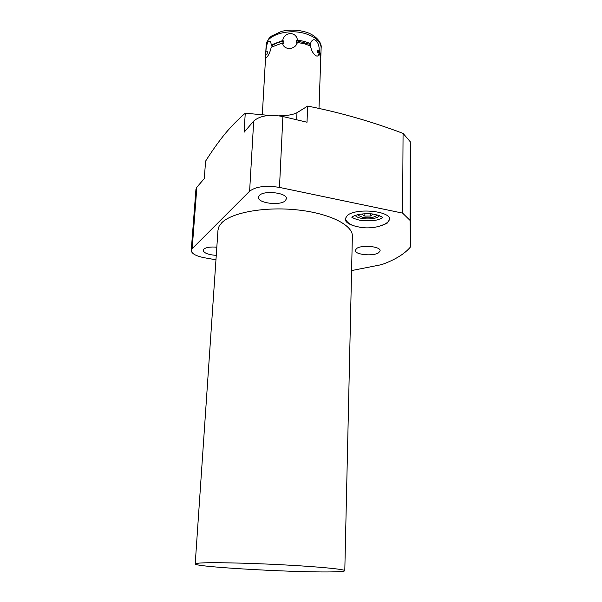 <?xml version="1.0" encoding="UTF-8"?>
<svg xmlns="http://www.w3.org/2000/svg" width="602" height="602" viewBox="0 0 602 602"><rect width="100%" height="100%" fill="white"/><g stroke="black" fill="none" stroke-linecap="round" stroke-linejoin="round"><path stroke-width="0.9" d="M362.291 213.936L361.825 214.282L364.857 216.095L370.426 216.043L372.871 214.101M370.426 216.043L370.456 213.845M357.836 214.673L358.318 215.388L362.998 217.442C368.988 218.345 373.481 217.736 376.468 215.606L376.98 214.899M376.86 215.283L377.258 214.974M357.558 214.741L357.934 215.057M355.278 215.426C357.919 219.489 373.917 220.249 378.613 216.532L379.523 215.712M356.489 226.465C349.168 224.734 345.375 222.236 345.104 218.977L347.377 215.396C356.309 207.615 390.999 211.061 389.622 219.519L386.943 223.44L377.913 226.743M269.305 115.418L245.255 113.206L244.081 132.267L253.698 121.077C259.898 115.652 269.628 114.132 282.887 116.525L279.478 187.41C265.873 185.22 255.918 186.492 249.612 191.21L192.158 248.686L191.24 250.477C191.586 253.66 196.041 256.106 204.59 257.791L215.96 259.801M279.478 187.41L402.61 213.123L410.03 220.37L410.541 246.895C404.657 253.924 395.04 259.823 381.706 264.617L351.591 270.576M344.795 570.704L352.366 236.157C352.953 225.148 329.505 213.274 297.268 209.895C265.083 206.433 231.762 212.476 221.762 222.763L219.06 226.337L217.992 230.054L195.206 563.916C193.724 567.144 306.96 573.239 337.391 571.719C342.237 571.524 344.705 571.185 344.795 570.704C345.239 569.311 318.744 566.7 282.488 564.804C246.286 562.9 209.33 562.208 198.908 563.118L195.206 563.916M216.825 247.181C210.512 246.669 206.162 247.332 203.769 249.16L203.16 250.327C203.927 253.103 208.292 254.781 216.261 255.368M259.372 195.432L258.416 197.283C257.46 203.145 280.193 206.019 285.318 200.729L286.409 198.728C287.485 192.873 264.158 189.991 259.372 195.432M356.587 248.513L355.263 250.394C354.623 254.729 373.323 256.572 378.666 252.727L380.11 250.756C380.84 246.414 361.674 244.57 356.587 248.513M282.887 116.525L307.02 122.229L307.66 106.087L296.982 112.702L296.673 119.783M191.24 250.477L195.943 189.269L196.862 187.214L204.296 178.568L205.591 161.14C211.844 151.222 218.202 142.268 224.659 134.261C230.972 126.623 237.835 119.602 245.255 113.206M279.238 115.825C287.357 115.704 293.272 114.658 296.982 112.702M410.541 246.895L410.76 172.751L410.278 141.763L403.069 133.388C371.539 121.499 339.739 112.393 307.66 106.087M403.069 133.388L402.61 213.123M410.278 141.763L410.03 220.37M297.478 40.093L296.485 40.733L296.38 43.103L297.373 42.464C295.349 50.214 283.474 50.583 282.534 42.945L271.239 47.212C270.283 51.441 268.943 54.631 267.22 56.791L266.648 57.416C265.858 58.085 265.565 57.039 265.76 54.285L267.175 54.014L267.303 51.689L265.888 51.953C266.046 47.588 266.761 44.255 268.033 41.967C269.011 40.853 269.899 40.921 270.689 42.185L271.367 44.857L282.654 40.575C284.43 31.59 296.176 31.184 297.478 40.093L304.416 41.395L310.579 43.592L310.203 45.827M265.745 54.323L265.888 51.953M297.373 42.464L304.319 43.765L310.489 45.963C311.302 50.184 312.844 53.217 315.102 55.075C317.292 57.002 318.631 56.189 319.113 52.63L320.776 57.988L318.992 108.398M262.314 114.704L265.76 54.285M267.303 51.689L267.002 54.045M296.485 40.733L310.346 44.435M320.731 56.821L320.858 55.662L319.195 50.29L317.66 50.109L319.03 52.622M282.654 40.575L283.911 41.147C279.012 42.012 275.031 43.517 271.961 45.669L271.367 44.857M271.969 46.745L271.961 45.669M283.911 41.147L283.798 43.51L282.534 42.945M319.113 52.63L317.57 52.457L317.66 50.109M319.195 50.29C319.496 41.47 313.356 35.887 310.73 42.93L310.579 43.592M410.218 176.326L410.421 219.738L410.218 176.326M364.857 216.095L364.902 213.748M253.698 121.077L249.612 191.21M265.723 53.157L266.159 45.368C265.926 35.398 287.643 28.429 304.747 33.449C315.41 36.707 320.874 41.515 321.137 47.859L320.858 55.662M192.158 248.686L196.862 187.214M376.468 215.606L377.243 214.967M358.318 215.388L357.573 214.733M266.159 45.368C268.334 37.994 269.403 38.039 271.419 36.112L281.525 31.379C288.968 29.611 296.515 29.694 304.183 31.635C315.478 34.284 322.123 42.84 321.137 47.859M382.691 217.638L382.819 217.879C383.489 217.39 381.036 216.276 375.452 214.538C366.249 212.16 352.381 215.185 351.914 217.503L352.05 217.269M352.185 217.126C352.509 217.924 354.947 218.94 359.507 220.166M345.239 218.127C346.541 222.605 350.891 225.517 358.28 226.864C371.712 230.122 389.577 224.952 389.509 218.661M359.657 220.197C370.704 221.551 378.342 220.641 382.563 217.488"/></g></svg>
